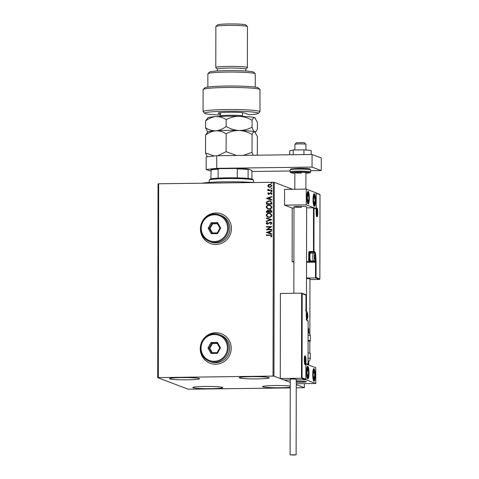 <?xml version="1.0" encoding="UTF-8"?>
<svg xmlns="http://www.w3.org/2000/svg" width="479" height="479" viewBox="0 0 479 479"><rect width="100%" height="100%" fill="white"/><g stroke="black" fill="none" stroke-linecap="round" stroke-linejoin="round"><path stroke-width="0.72" d="M215.76 332.719A15.801 15.454 -69.2 0 0 200.497 345.79A15.801 15.454 -69.2 0 0 210.125 363.25A15.801 15.454 -69.2 0 0 215.706 364.232A15.801 15.454 -69.2 0 0 230.962 351.161A15.801 15.454 -69.2 0 0 221.34 333.707A15.801 15.454 -69.2 0 0 215.76 332.719M221.352 333.713A15.801 15.454 -69.2 0 0 215.789 332.731A15.801 15.454 -69.2 0 0 200.533 345.796A15.801 15.454 -69.2 0 0 210.143 363.256M215.969 212.975A15.801 15.454 -69.2 0 0 200.707 226.046A15.801 15.454 -69.2 0 0 210.335 243.506A15.801 15.454 -69.2 0 0 215.915 244.488A15.801 15.454 -69.2 0 0 231.171 231.417A15.801 15.454 -69.2 0 0 221.543 213.957A15.801 15.454 -69.2 0 0 215.969 212.975M221.561 213.963A15.801 15.454 -69.2 0 0 215.999 212.987A15.801 15.454 -69.2 0 0 200.743 226.046A15.801 15.454 -69.2 0 0 210.353 243.512M290.238 387.266A15.011 1.126 0.1 0 1 280.502 387.745A15.011 1.126 0.1 0 1 262.576 386.613A15.011 1.126 0.1 0 1 274.665 385.529A15.011 1.126 0.1 0 1 290.238 386.056M187.415 379.799A15.011 1.126 0.1 0 1 169.482 378.667A15.011 1.126 0.1 0 1 181.577 377.59A15.011 1.126 0.1 0 1 199.504 378.721A15.011 1.126 0.1 0 1 187.415 379.799M257.157 378.889A15.011 1.126 0.1 0 1 239.231 377.751A15.011 1.126 0.1 0 1 251.325 376.674A15.011 1.126 0.1 0 1 269.252 377.805A15.011 1.126 0.1 0 1 257.157 378.889M210.754 388.661A15.011 1.126 0.1 0 1 192.827 387.523A15.011 1.126 0.1 0 1 204.922 386.445A15.011 1.126 0.1 0 1 222.849 387.577A15.011 1.126 0.1 0 1 210.754 388.661M292.615 189.283L274.293 182.331L273.958 376.135L273.03 376.087L273.365 182.283L158.675 183.786L158.333 377.59L157.717 377.656L188.121 389.193L290.238 387.918M157.717 377.656L158.052 183.858L158.675 183.786M296.244 387.84L304.363 387.673L296.25 384.595M302.045 377.805L305.853 379.248L305.883 363.489L308.033 364.309L308.111 321.134L307.279 320.822A5.215 1.012 -90.8 0 1 306.273 315.236L306.279 310.985L305.602 310.434L305.973 310.865L306.003 295.112L302.195 293.663L302.045 377.805L301.489 378.248L280.257 378.524L284.245 380.039L290.25 379.961L284.245 380.039L290.244 382.314L273.958 376.135M304.363 387.673L304.375 383.637M268.917 187.205L267.779 185.822L268.432 184.672L270.773 184.397L271.88 185.768L269.839 187.349L268.887 187.193M271.803 190.576L267.839 190.63L267.839 190.205L268.426 190.199L267.773 189.468L268.33 189.343L269.114 190.121L271.803 190.151L271.803 190.576M268.773 190.031L271.803 190.181M268.252 193.54L269.204 193.857L270.725 192.714L271.868 193.594L271.33 194.474L270.964 194.234L271.383 193.648L270.743 193.139L268.803 194.366L267.767 193.57L268.33 192.744L268.671 192.989L268.252 193.54L268.785 193.941L270.108 192.863L271.246 192.798M271.342 194.462L271.024 194.258L271.443 193.672L270.743 193.139M268.803 194.366L268.312 194.282M271.785 202.803L271.779 204.084L266.354 204.156L266.552 202L269.144 200.725L270.491 200.935L271.785 202.803M271.767 212.281L266.342 212.353L266.342 211.574L267.689 210.287L268.839 210.79L270.228 209.898L270.922 210.012L271.767 211.179L271.767 212.281M271.755 219.705L266.324 221.543L266.324 221.082L270.443 219.687L266.33 218.4L266.33 217.939L271.755 219.705M271.737 229.321L271.737 229.746L266.312 229.818L270.36 227.01L266.318 227.058L266.318 226.639L271.743 226.567L267.701 229.375L271.737 229.321M269.911 235.357L266.3 235.405L266.3 234.979L271.24 235.051L271.862 235.913L271.234 236.967L270.821 236.752L271.306 235.925L270.91 235.434L269.911 235.357M273.03 376.087L158.333 377.59M266.306 232.507L271.731 230.597L271.731 231.058L269.994 231.644L269.988 233.195L271.731 233.74L271.725 234.201L266.306 232.507M271.886 223.202L270.695 224.459L270.425 224.118L271.33 223.238L270.413 222.484L267.45 224.22L266.18 223.25L267.102 222.172L267.438 222.501L266.737 223.244L267.426 223.795L270.419 222.058L271.06 222.166L271.886 223.202M270.845 222.561L270.413 222.484M266.803 223.268L267.174 223.765L268.126 223.525M269.066 217.406L267.713 217.185L266.198 215.352C266.534 213.885 267.486 213.161 269.048 213.167L270.384 213.383L271.898 215.245C271.557 216.688 270.611 217.406 269.066 217.406M269.084 209.209L267.725 208.982L266.21 207.15C266.546 205.689 267.498 204.958 269.066 204.964L270.396 205.186L271.916 207.042C271.569 208.485 270.629 209.209 269.084 209.209M266.366 198.426L271.791 196.516L271.791 196.977L270.054 197.57L270.048 199.114L271.785 199.659L271.785 200.12L266.366 198.426M271.419 191.929L270.964 191.576L271.419 191.217L271.868 191.564L271.419 191.929L270.964 191.576L271.419 191.217L271.868 191.564M271.425 188.672L270.97 188.325L271.425 187.966L271.874 188.313L271.425 188.672L270.97 188.325L271.425 187.966L271.874 188.313M271.431 183.373L270.982 183.026L271.437 182.667L271.886 183.014L271.431 183.373L270.982 183.026L271.437 182.667L271.886 183.014M273.365 182.283L274.293 182.331M266.36 235.405L266.3 234.979M266.36 235.003L271.27 235.063M271.24 236.961L270.821 236.752M270.88 236.776L271.228 236.207M271.288 236.231L271.306 235.925M271.365 235.949L270.94 235.446M266.366 232.459L271.731 230.638M271.731 233.74L269.988 233.195M267.611 232.453L269.497 233.045L269.438 231.836L267.611 232.453L269.432 233.022L269.438 231.836M266.372 229.752L270.36 227.01M266.378 227.058L266.318 226.639M266.378 226.657L271.743 226.591M271.737 229.345L267.701 229.375M270.731 224.441L270.425 224.118M270.485 224.142L271.33 223.238M271.389 223.262L270.473 222.507M266.887 224.13L266.18 223.25M266.246 223.274L267.162 222.196M268.186 223.549L268.665 222.998M268.731 223.022L270.419 222.058M270.479 222.082L271.09 222.178M266.384 221.526L266.324 221.082M266.39 221.106L270.443 219.687M266.39 218.418L266.33 217.939M266.39 217.963L271.755 219.639M267.743 217.197L266.198 215.352M266.258 215.376C266.593 213.909 267.545 213.185 269.108 213.191L269.048 213.167M269.108 213.191L270.413 213.394M267.995 216.813L269.126 217.011C270.36 217.011 271.12 216.442 271.407 215.287L270.186 213.79M269.048 213.592C267.809 213.586 267.043 214.167 266.755 215.328L267.965 216.801L269.066 216.987C270.3 216.987 271.06 216.418 271.342 215.269L270.156 213.778L269.048 213.592M266.402 212.353L266.402 211.598L267.689 210.287M267.749 210.311L268.336 210.401M270.228 209.898L268.839 210.79M270.294 209.922L270.952 210.024M271.27 211.407L270.228 210.323L269.258 211.005L269.192 211.892L271.27 211.892L270.288 210.347M270.228 210.323L270.683 210.407M268.701 211.706L267.695 210.712L266.899 211.922L268.695 211.922L267.761 210.736M267.695 210.712L268.162 210.796M266.899 211.922L268.635 211.898M271.27 211.892L271.21 211.383M269.192 211.892L271.21 211.868M267.755 208.994L266.21 207.15M266.27 207.173C266.611 205.713 267.557 204.982 269.126 204.988L269.066 204.964M269.126 204.988L270.431 205.198M268.006 208.61L269.144 208.808C270.378 208.808 271.138 208.239 271.419 207.09L270.198 205.587M269.06 205.389C267.821 205.383 267.054 205.964 266.767 207.126L267.977 208.605L269.078 208.784C270.318 208.79 271.072 208.215 271.359 207.066L270.168 205.575L269.06 205.389M266.414 204.15L266.552 202M266.617 202.024L269.144 200.725M269.204 200.749L270.527 200.946M271.15 202.102L270.216 201.312L269.138 201.15L267.066 202.222L266.911 203.719L271.288 203.689L271.15 202.102L270.246 201.324M266.911 203.719L271.222 203.665L271.09 202.078M266.426 198.378L271.791 196.564M271.785 199.665L270.048 199.114M267.671 198.378L269.557 198.965L269.497 197.755L267.671 198.378L269.491 198.941L269.497 197.755M268.863 194.39L267.767 193.57M267.827 193.594L268.39 192.768M270.785 192.738L271.276 192.809M271.443 193.672L270.803 193.163L271.443 193.672M271.479 191.947L271.03 191.6M271.479 191.241L271.934 191.588M267.899 190.63L267.839 190.205M267.899 190.229L268.426 190.199M268.485 190.223L267.773 189.468M267.833 189.492L267.971 189.169M268.803 190.043L269.174 190.145M271.485 188.696L271.036 188.349M271.485 187.99L271.94 188.337M268.491 186.984L267.779 185.822M267.839 185.846L268.432 184.672M268.497 184.696L269.845 184.241M269.905 184.265L270.803 184.409M269.126 186.816L269.905 186.954L271.455 185.798L270.629 184.804M269.845 184.666L268.264 185.816L269.096 186.804L269.845 186.93L271.395 185.774L270.599 184.792L269.845 184.666M271.497 183.397L271.042 183.05M271.497 182.691L271.946 183.038M306.452 311.763L306.638 206.88A6.323 0.473 -179.9 0 0 299.088 206.401A6.323 0.473 -179.9 0 0 293.998 206.856A6.323 0.473 -179.9 0 0 301.542 207.335M315.481 200.479A6.323 1.227 -90.8 0 1 314.332 206.335A6.323 1.227 -90.8 0 1 313.021 199.545A6.323 1.227 -90.8 0 1 314.17 193.696A6.323 1.227 -90.8 0 1 315.481 200.479M306.877 197.216A6.323 1.227 89.2 0 0 308.189 204A6.323 1.227 89.2 0 0 309.338 198.15A6.323 1.227 89.2 0 0 308.027 191.361A6.323 1.227 89.2 0 0 306.877 197.216M306.249 204.862L306.279 189.103L316.11 192.833L316.08 208.593L306.249 204.862L284.55 205.144L292.232 208.06L292.136 261.63L293.902 262.3M306.279 189.103L284.58 189.391L284.55 205.144M316.08 208.593L315.703 208.599M301.237 382.23A6.323 0.473 0.1 0 1 296.25 382.134A6.323 0.473 -179.9 0 0 302.854 382.188A6.323 0.473 -179.9 0 0 306.332 381.775A6.323 0.473 0.1 0 1 301.237 382.23M296.25 381.374A6.323 0.473 0.1 0 1 298.782 381.296A6.323 0.473 0.1 0 1 306.332 381.775A6.323 0.473 -179.9 0 0 305.913 381.601A6.323 0.473 -179.9 0 0 296.25 381.374M306.572 372.111A6.323 1.227 -90.8 0 1 307.722 366.255A6.323 1.227 -90.8 0 1 309.033 373.045A6.323 1.227 -90.8 0 1 307.883 378.895A6.323 1.227 -90.8 0 1 306.572 372.111M315.176 375.374A6.323 1.227 89.2 0 0 313.865 368.591A6.323 1.227 89.2 0 0 312.715 374.44A6.323 1.227 89.2 0 0 314.026 381.23A6.323 1.227 89.2 0 0 315.176 375.374M315.775 383.487L305.943 379.757L305.973 363.998L315.805 367.728L315.775 383.487L296.25 383.739M305.943 379.757L296.256 379.883L305.482 379.763L301.489 378.248L301.638 293.166L280.401 293.441L280.257 378.524M294.908 144.275L296.489 142.712L304.117 142.64L305.937 144.293A5.532 0.413 -179.9 0 0 305.59 144.179A5.532 0.413 -179.9 0 0 299.626 143.904A5.532 0.413 -179.9 0 0 294.908 144.275A5.532 0.413 -179.9 0 0 294.896 144.305L294.884 149.969M305.943 150.023L305.955 144.323A5.532 0.413 -179.9 0 0 305.937 144.293M302.195 293.663L301.812 293.196L305.794 294.705M305.853 379.248L305.482 379.763L305.853 379.248M305.883 363.489L305.506 364.004L305.883 363.489M308.033 364.309L307.662 364.818L308.033 364.309M306.542 262.288L315.523 262.169L315.493 277.922L316.05 277.479L319.858 278.928L319.487 279.437L315.493 277.922L306.512 278.042M315.643 192.839L320.008 194.785L319.637 194.354L320.008 194.785L319.858 278.928L319.487 279.437L309.955 279.562M316.2 193.342L316.17 209.095L313.464 207.778L306.638 207.868M293.992 208.036L292.232 208.06M314.02 208.281L313.949 251.457L314.775 251.768A5.215 1.012 -90.8 0 1 315.781 257.355L316.08 261.726L315.523 262.169L310.47 262.079L308.721 261.414L306.542 261.444M293.902 261.606L292.136 261.63M316.17 209.095L315.613 208.599M315.787 208.628L313.464 207.778L313.482 251.936L309.763 251.984L314.308 252.247L313.482 251.936A0.473 0.461 -69.2 0 0 313.949 251.457L309.668 251.475A0.946 0.928 -69.2 0 0 308.739 252.433L308.721 261.414L309.278 260.971L310.937 261.6L310.937 260.971M314.763 259.331A2.371 0.461 89.2 0 0 314.99 259.103A2.371 0.461 89.2 0 0 315.23 257.145A2.371 0.461 89.2 0 0 315.002 255.008A2.371 0.461 89.2 0 0 314.541 254.834A2.371 0.461 89.2 0 0 314.469 255.062A2.371 0.461 89.2 0 0 314.308 256.792A2.371 0.461 89.2 0 0 314.517 258.882A2.371 0.461 89.2 0 0 314.535 258.929A2.371 0.461 89.2 0 0 314.763 259.331M314.535 258.929L314.99 259.103L315.23 257.145L315.002 255.008L314.469 255.062M310.649 253.086A3.952 0.766 89.2 0 0 310.59 253.074A3.952 0.766 89.2 0 0 310.44 253.151A3.952 0.766 89.2 0 0 309.877 257.031A3.952 0.766 89.2 0 0 310.542 260.899A3.952 0.766 89.2 0 0 310.637 260.959A3.952 0.766 89.2 0 0 310.697 260.971A3.952 0.766 89.2 0 0 310.751 260.959M310.111 260.432A3.413 0.665 -90.8 0 1 310.027 260.378A3.413 0.665 -90.8 0 1 309.452 257.037A3.413 0.665 -90.8 0 1 309.943 253.684L310.44 253.151M314.308 257.157L315.23 257.145M314.487 255.014L315.002 255.008M307.284 317.984A2.371 0.461 89.2 0 0 307.512 317.757A2.371 0.461 89.2 0 0 307.746 315.799A2.371 0.461 89.2 0 0 307.524 313.661A2.371 0.461 89.2 0 0 307.063 313.488A2.371 0.461 89.2 0 0 306.991 313.715A2.371 0.461 89.2 0 0 306.829 315.445A2.371 0.461 89.2 0 0 307.039 317.535A2.371 0.461 89.2 0 0 307.051 317.583A2.371 0.461 89.2 0 0 307.284 317.984M307.051 317.583L307.512 317.757L307.746 315.799L307.524 313.661L306.991 313.715M306.829 315.811L307.746 315.799M307.003 313.667L307.524 313.661M305.117 362.573A2.371 0.461 89.2 0 0 305.345 362.34A2.371 0.461 89.2 0 0 305.578 360.382A2.371 0.461 89.2 0 0 305.357 358.25A2.371 0.461 89.2 0 0 304.895 358.07A2.371 0.461 89.2 0 0 304.824 358.304A2.371 0.461 89.2 0 0 304.662 360.034A2.371 0.461 89.2 0 0 304.872 362.118A2.371 0.461 89.2 0 0 304.883 362.166A2.371 0.461 89.2 0 0 305.117 362.573M304.883 362.166L305.345 362.34L305.578 360.382L305.357 358.25L304.824 358.298M304.662 360.394L305.578 360.382M304.836 358.256L305.357 358.25M316.93 214.748A2.371 0.461 89.2 0 0 317.164 214.52A2.371 0.461 89.2 0 0 317.397 212.556A2.371 0.461 89.2 0 0 317.17 210.425A2.371 0.461 89.2 0 0 316.709 210.251A2.371 0.461 89.2 0 0 316.637 210.479A2.371 0.461 89.2 0 0 316.475 212.209A2.371 0.461 89.2 0 0 316.685 214.293A2.371 0.461 89.2 0 0 316.703 214.341A2.371 0.461 89.2 0 0 316.93 214.748M316.703 214.341L317.164 214.52L317.397 212.556L317.17 210.425L316.637 210.479M316.475 212.568L317.397 212.556M316.655 210.431L317.17 210.425M308.536 194.546A3.952 0.766 89.2 0 0 308.159 193.767A3.952 0.766 89.2 0 0 307.47 195.282A3.952 0.766 89.2 0 0 307.344 197.097A3.952 0.766 89.2 0 0 307.356 198.288A3.952 0.766 89.2 0 0 307.422 199.198A3.952 0.766 89.2 0 0 308.057 201.599A3.952 0.766 89.2 0 0 308.745 200.078A3.952 0.766 89.2 0 0 308.799 196.162A3.952 0.766 89.2 0 0 308.536 194.546M307.356 198.228L308.057 201.599L308.745 200.078L308.799 196.162L308.159 193.767L307.344 197.013M307.56 200.096L308.745 200.078M307.386 196.18L308.799 196.162M308.231 369.441A3.952 0.766 89.2 0 0 307.853 368.662A3.952 0.766 89.2 0 0 307.165 370.177A3.952 0.766 89.2 0 0 307.039 371.991A3.952 0.766 89.2 0 0 307.051 373.183A3.952 0.766 89.2 0 0 307.117 374.093A3.952 0.766 89.2 0 0 307.752 376.494A3.952 0.766 89.2 0 0 308.44 374.973A3.952 0.766 89.2 0 0 308.494 371.057A3.952 0.766 89.2 0 0 308.231 369.441M307.051 373.123L307.752 376.494L308.44 374.973L308.494 371.057L307.853 368.662L307.039 371.908M307.255 374.991L308.44 374.973M307.081 371.075L308.494 371.057M314.362 378.362A3.952 0.766 89.2 0 0 314.625 376.949A3.952 0.766 89.2 0 0 314.595 372.997A3.952 0.766 89.2 0 0 313.913 370.956A3.952 0.766 89.2 0 0 313.266 372.872A3.952 0.766 89.2 0 0 313.182 374.327A3.952 0.766 89.2 0 0 313.194 375.512A3.952 0.766 89.2 0 0 313.302 376.817A3.952 0.766 89.2 0 0 313.979 378.859A3.952 0.766 89.2 0 0 314.362 378.362M313.194 375.44L313.979 378.859L314.625 376.949L314.595 372.997L313.913 370.956L313.182 374.398M313.254 373.015L314.595 372.997M313.32 376.961L314.625 376.949M314.667 203.473A3.952 0.766 89.2 0 0 314.931 202.054A3.952 0.766 89.2 0 0 314.901 198.102A3.952 0.766 89.2 0 0 314.218 196.067A3.952 0.766 89.2 0 0 313.571 197.977A3.952 0.766 89.2 0 0 313.488 199.432A3.952 0.766 89.2 0 0 313.5 200.617A3.952 0.766 89.2 0 0 313.607 201.922A3.952 0.766 89.2 0 0 314.284 203.964A3.952 0.766 89.2 0 0 314.667 203.473M313.5 200.545L314.284 203.964L314.931 202.054L314.901 198.102L314.218 196.067L313.488 199.504M313.559 198.12L314.901 198.102M313.625 202.066L314.931 202.054M308.733 365.046L308.739 361.292A8.688 0.653 -179.9 0 0 308.045 361.04M308.051 358.082A10.269 0.766 0.1 0 1 310.32 358.567L310.332 353.418A10.269 0.766 -179.9 0 0 308.063 352.933M308.099 332.677A8.688 0.653 0.1 0 1 308.716 332.851C309.326 333.911 309.165 331.684 310.362 335.665A10.269 0.766 -179.9 0 0 308.093 335.18M308.081 340.329A10.269 0.766 0.1 0 1 310.35 340.814A10.269 0.766 0.1 0 1 310.057 340.994A10.269 0.766 0.1 0 1 308.081 341.293M293.705 455.05L296.124 454.834L290.118 454.822L293.705 455.05M296.124 454.834L296.256 379.206L292.669 378.979L290.25 379.194L290.118 454.822M309.859 333.935L309.955 278.766L306.512 278.538M289.669 154.783L289.675 150.759L293.202 149.987L303.943 149.849L303.931 154.591M293.202 149.987L293.196 154.735M303.943 149.849L311.152 150.478L311.146 154.501M210.91 171.057L206.168 169.506L206.186 156.896L216.753 155.735L312.069 154.489L321.283 157.98L321.265 170.59L310.649 170.728M290.106 170.997L251.906 171.494M216.753 155.735L216.73 168.339L312.051 167.093L321.265 170.59M216.73 168.339L206.168 169.506M312.069 154.489L312.051 167.093M301.453 173.087A5.532 0.413 0.1 0 1 294.848 172.668A5.532 0.413 0.1 0 1 299.303 172.266A5.532 0.413 0.1 0 1 305.907 172.685L305.877 189.109M201.976 183.223A31.602 2.365 0.1 0 1 254.169 182.535M209.335 180.038L210.125 179.254A21.333 1.599 0.1 0 1 210.898 178.93A21.333 1.599 0.1 0 1 218.125 178.14A21.333 1.599 0.1 0 1 227.25 177.835A21.333 1.599 0.1 0 1 237.297 177.889A21.333 1.599 0.1 0 1 248.092 178.445A21.333 1.599 0.1 0 1 252.667 179.326L253.451 180.11A22.124 1.659 -179.9 0 0 227.094 178.565A22.124 1.659 -179.9 0 0 209.335 180.038A22.124 1.659 -179.9 0 0 209.275 180.158L209.269 182.409M253.511 182.487L253.517 180.236A22.124 1.659 -179.9 0 0 253.451 180.11M237.297 177.889L237.309 168.907L236.249 168.446A20.854 1.563 0.1 0 1 248.32 169.069L251.697 170.356L251.906 170.907L251.894 179.002M210.898 178.93L211.125 169.56A20.854 1.563 0.1 0 1 219.202 168.668L236.249 168.446M219.202 168.668L218.137 169.159A21.333 1.599 -179.9 0 0 210.91 169.949M218.125 178.14L218.137 169.159M248.32 169.069L248.11 169.464A21.333 1.599 -179.9 0 0 237.309 168.907M248.092 178.445L248.11 169.464M220.448 114.206L218.334 113.409A13.43 1.006 0.1 0 1 218.119 113.134A13.43 1.006 0.1 0 1 230.704 112.23A13.43 1.006 0.1 0 1 244.685 113.062L249.206 114.774A26.86 2.012 -179.9 0 0 258.295 113.433A26.86 2.012 -179.9 0 0 226.292 111.254A26.86 2.012 -179.9 0 0 204.725 113.337A26.86 2.012 -179.9 0 0 220.448 115.044M204.725 113.337L203.15 111.769A28.441 2.132 0.1 0 1 203.072 111.607A28.441 2.132 0.1 0 1 225.986 109.559A28.441 2.132 0.1 0 1 259.953 111.709A28.441 2.132 0.1 0 1 259.875 111.87L258.295 113.433M207.946 73.67L209.521 72.107A22.124 1.659 0.1 0 1 227.28 70.635A22.124 1.659 0.1 0 1 253.642 72.179L255.211 73.754A23.699 1.772 -179.9 0 0 226.974 72.095A23.699 1.772 -179.9 0 0 207.946 73.67A23.699 1.772 -179.9 0 0 207.88 73.802L207.856 87.034M255.259 87.118L255.277 73.886A23.699 1.772 -179.9 0 0 255.211 73.754M217.364 70.976L217.364 69.09A14.22 1.066 0.1 0 1 228.824 68.066A14.22 1.066 0.1 0 1 245.805 69.144L245.805 71.024M217.364 69.132L215.831 67.605A15.801 1.186 0.1 0 1 215.789 67.515A15.801 1.186 0.1 0 1 228.519 66.377A15.801 1.186 0.1 0 1 247.392 67.569A15.801 1.186 0.1 0 1 247.344 67.659L245.805 69.18M215.903 26.459L217.484 24.896A14.22 1.066 0.1 0 1 228.902 23.95A14.22 1.066 0.1 0 1 245.847 24.944L247.415 26.513A15.801 1.186 -179.9 0 0 228.591 25.411A15.801 1.186 -179.9 0 0 215.903 26.459A15.801 1.186 -179.9 0 0 215.861 26.549L215.789 67.515M247.392 67.569L247.463 26.602A15.801 1.186 -179.9 0 0 247.415 26.513M259.953 111.709L259.995 89.651A28.441 2.132 -179.9 0 0 259.911 89.489A28.441 2.132 -179.9 0 0 231.555 87.471A28.441 2.132 -179.9 0 0 203.192 89.387A28.441 2.132 -179.9 0 0 203.108 89.549L203.072 111.607M203.192 89.387L204.767 87.825A26.86 2.012 0.1 0 1 231.561 86.01A26.86 2.012 0.1 0 1 258.337 87.92L259.911 89.489M205.587 120.912C208.82 118.415 212.257 116.978 215.885 116.601A23.699 1.772 0.1 0 0 207.868 117.786L205.587 120.912L205.575 127.779C208.796 129.863 212.221 130.863 215.861 130.779A23.699 1.772 0.1 0 1 239.111 130.474C234.56 130.21 230.243 128.875 226.166 126.468C222.927 128.965 219.496 130.402 215.861 130.779A23.699 1.772 0.1 0 0 207.844 131.965L205.563 135.09C208.796 132.593 212.233 131.156 215.861 130.779C219.502 130.695 222.927 131.695 226.148 133.779C230.189 131.605 234.506 130.504 239.111 130.474C243.661 130.737 247.978 132.072 252.062 134.485L252.026 152.382L243.278 155.388M226.148 133.779L226.118 151.675L217.777 155.723M236.602 155.477L226.118 151.675M252.062 134.485C252.894 132.515 253.78 131.629 254.726 131.839L257.379 136.503L257.349 154.4L256.948 155.208M253.187 155.256L252.026 152.382M205.563 135.09L205.533 152.993L207.227 156.783M214.329 156.004L205.533 152.993M255.307 118.044L255.133 117.87A23.699 1.772 0.1 0 0 254.75 117.654C253.804 117.451 252.918 118.331 252.086 120.301C248.002 117.894 243.685 116.559 239.135 116.295C234.53 116.319 230.213 117.421 226.178 119.6C222.957 117.511 219.526 116.511 215.885 116.601A23.699 1.772 0.1 0 1 239.135 116.295A23.699 1.772 0.1 0 1 254.75 117.654L257.403 122.325L257.391 129.192L256.008 131.426L254.726 131.839C253.792 131.342 252.906 129.785 252.074 127.169C248.032 129.348 243.715 130.45 239.111 130.474A23.699 1.772 0.1 0 1 254.726 131.839A23.699 1.772 0.1 0 1 255.109 132.048L255.283 132.222M205.575 127.779L207.706 132.102M252.086 120.301L252.074 127.169M226.178 119.6L226.166 126.468M214.412 241.554A13.43 13.137 -69.2 0 0 227.609 227.986A13.43 13.137 -69.2 0 0 214.46 214.766A13.43 13.137 -69.2 0 0 201.264 228.333A13.43 13.137 -69.2 0 0 214.412 241.554M214.616 214.035A14.22 13.909 110.8 0 1 219.633 214.921A14.22 13.909 110.8 0 1 228.297 230.633A14.22 13.909 110.8 0 1 214.562 242.398A14.22 13.909 110.8 0 1 209.545 241.512A14.22 13.909 110.8 0 1 200.881 225.801A14.22 13.909 110.8 0 1 214.616 214.035M209.545 241.512L210.928 242.039A14.22 13.909 -69.2 0 0 215.945 242.925A14.22 13.909 -69.2 0 0 229.681 231.159A14.22 13.909 -69.2 0 0 221.017 215.448L219.633 214.921M211.311 222.687L217.58 222.603L220.699 228.076L217.556 233.632L211.293 233.716L208.173 228.243L211.311 222.687L211.916 223.525L209.221 228.285L211.898 232.98L217.268 232.908L219.957 228.148L217.28 223.453L211.916 223.525L212.682 223.819L209.988 228.579L208.173 228.243M209.988 228.579L212.496 232.974M217.454 223.753L212.682 223.819M211.898 232.98L211.293 233.716M217.268 232.908L217.556 233.632M219.957 228.148L220.699 228.076M217.58 222.603L217.28 223.453M214.203 361.298A13.43 13.137 -69.2 0 0 227.399 347.736A13.43 13.137 -69.2 0 0 214.251 334.516A13.43 13.137 -69.2 0 0 201.054 348.077A13.43 13.137 -69.2 0 0 214.203 361.298M214.406 333.785A14.22 13.909 110.8 0 1 219.424 334.671A14.22 13.909 110.8 0 1 228.088 350.383A14.22 13.909 110.8 0 1 214.358 362.148A14.22 13.909 110.8 0 1 209.335 361.262A14.22 13.909 110.8 0 1 200.671 345.551A14.22 13.909 110.8 0 1 214.406 333.785M209.335 361.262L210.718 361.783A14.22 13.909 -69.2 0 0 215.736 362.669A14.22 13.909 -69.2 0 0 229.471 350.903A14.22 13.909 -69.2 0 0 220.807 335.192L219.424 334.671M211.107 342.431L217.37 342.353L220.49 347.826L217.352 353.382L211.083 353.46L207.964 347.988L211.107 342.431L211.706 343.275L209.012 348.035L211.688 352.73L217.059 352.658L219.747 347.892L217.071 343.204L211.706 343.275L212.472 343.563L209.778 348.329L207.964 347.988M209.778 348.329L212.287 352.718M217.244 343.503L212.472 343.563M211.688 352.73L211.083 353.46M217.059 352.658L217.352 353.382M219.747 347.892L220.49 347.826M217.37 342.353L217.071 343.204M305.111 364.621A4.425 0.856 -90.8 0 1 304.261 359.879A4.425 0.856 -90.8 0 1 305.129 355.795A4.425 0.856 -90.8 0 1 305.979 360.531A4.425 0.856 -90.8 0 1 305.111 364.621M304.818 364.118A3.952 0.766 89.2 0 0 305.129 363.477M305.045 356.939A3.952 0.766 89.2 0 0 304.716 356.304M305.985 310.548A0.473 0.461 110.8 0 1 306.279 310.985L306.279 310.985A0.473 0.473 0 0 0 305.985 310.548L305.985 310.548M307.811 320.696A0.473 0.461 110.8 0 1 308.111 321.134L308.117 321.14A0.473 0.473 0 0 0 307.811 320.696L307.015 320.397A0.473 0.461 110.8 0 1 307.279 320.822M316.942 207.97A4.425 0.856 -90.8 0 1 317.793 212.712A4.425 0.856 -90.8 0 1 316.924 216.795A4.425 0.856 -90.8 0 1 316.074 212.059A4.425 0.856 -90.8 0 1 316.942 207.97M316.631 216.298A3.952 0.766 89.2 0 0 316.942 215.652M316.859 209.113A3.952 0.766 89.2 0 0 316.529 208.479M316.08 261.726L316.05 277.479M315.08 254.69A4.742 0.922 89.2 0 0 314.308 252.247A0.473 0.461 -69.2 0 0 314.775 251.768M310.422 253.175A4.269 0.826 89.2 0 0 310.123 252.774A0.473 0.461 110.8 0 1 310.59 252.295A4.742 0.922 -90.8 0 1 311.039 253.068M311.5 260.959L311.494 261.63L315.218 261.576L315.218 258.732M310.123 252.774L309.296 252.463L309.278 260.971M315.308 262.085A0.473 0.461 -69.2 0 0 315.775 261.606L315.218 261.576L315.308 262.085M311.589 262.133L311.494 261.63L310.937 261.6A0.473 0.461 -69.2 0 1 310.47 262.079M315.314 257.325L315.781 257.355M308.739 252.433L309.296 252.463A0.473 0.461 110.8 0 1 309.763 251.984L309.668 251.475M314.763 259.648A2.688 0.521 89.2 0 0 315.29 257.169A2.688 0.521 89.2 0 0 314.769 254.289A2.688 0.521 89.2 0 0 314.242 256.768A2.688 0.521 89.2 0 0 314.763 259.648M313.655 260.917A3.952 0.766 -90.8 0 1 313.577 260.935A3.952 0.766 -90.8 0 1 313.517 260.923A3.952 0.766 -90.8 0 1 312.757 256.846A3.952 0.766 -90.8 0 1 313.476 253.038A3.952 0.766 -90.8 0 1 313.535 253.044M307.284 318.301A2.688 0.521 89.2 0 0 307.811 315.817A2.688 0.521 89.2 0 0 307.29 312.943A2.688 0.521 89.2 0 0 306.764 315.421A2.688 0.521 89.2 0 0 307.284 318.301M305.117 362.884A2.688 0.521 89.2 0 0 305.644 360.406A2.688 0.521 89.2 0 0 305.123 357.526A2.688 0.521 89.2 0 0 304.596 360.01A2.688 0.521 89.2 0 0 305.117 362.884M316.93 215.059A2.688 0.521 89.2 0 0 317.457 212.58A2.688 0.521 89.2 0 0 316.936 209.706A2.688 0.521 89.2 0 0 316.409 212.185A2.688 0.521 89.2 0 0 316.93 215.059M308.656 193.666A5.053 0.982 89.2 0 0 307.29 194.612A5.053 0.982 89.2 0 0 307.566 201.701A5.053 0.982 89.2 0 0 308.925 200.755A5.053 0.982 89.2 0 0 308.656 193.666M308.35 368.561A5.053 0.982 89.2 0 0 306.985 369.507A5.053 0.982 89.2 0 0 307.261 376.596A5.053 0.982 89.2 0 0 308.62 375.644A5.053 0.982 89.2 0 0 308.35 368.561M314.475 379.332A5.053 0.982 89.2 0 0 314.775 372.464A5.053 0.982 89.2 0 0 313.416 370.483A5.053 0.982 89.2 0 0 313.116 377.35A5.053 0.982 89.2 0 0 314.475 379.332M314.781 204.437A5.053 0.982 89.2 0 0 315.08 197.57A5.053 0.982 89.2 0 0 313.721 195.588A5.053 0.982 89.2 0 0 313.422 202.461A5.053 0.982 89.2 0 0 314.781 204.437M308.105 328.127L308.793 328.995A8.688 0.653 -179.9 0 0 308.105 328.738M290.112 169.823L290.921 168.907L298.531 168.351C303.979 168.297 307.752 168.494 309.847 168.943L310.649 169.859A10.269 0.766 -179.9 0 0 298.387 169.081A10.269 0.766 -179.9 0 0 290.112 169.823L290.106 171.871A10.269 0.766 0.1 0 1 298.381 171.129A10.269 0.766 0.1 0 1 310.649 171.907L310.027 172.757L305.907 173.266M298.537 168.357A9.478 0.713 0.1 0 1 308.015 168.644A9.478 0.713 0.1 0 1 308.716 169.404M305.907 173.26A9.478 0.713 -179.9 0 0 309.075 172.41A9.478 0.713 -179.9 0 0 298.531 171.979A9.478 0.713 -179.9 0 0 291.112 172.512A9.478 0.713 -179.9 0 0 294.842 173.242L290.723 172.721L290.106 171.871M218.849 112.876L218.334 113.409M220.418 116.373L220.442 116.05A11.059 0.826 0.1 0 1 224.22 115.433A11.059 0.826 0.1 0 1 236.075 115.325A11.059 0.826 0.1 0 1 242.566 116.092L242.572 112.685M294.848 172.668L294.819 189.253M293.843 293.268L293.998 206.856M304.818 364.184L304.878 364.22C304.261 365.238 304.135 355.19 304.776 356.202L304.602 356.262M306.009 295.022L305.985 310.781M305.889 363.591L305.865 379.344M306.979 320.385L306.285 315.242L306.291 310.991M308.117 321.14L308.039 364.405M320.014 194.702L319.87 279.023M316.11 192.983L319.798 194.384M316.631 216.358L316.691 216.394C316.074 217.412 315.948 207.365 316.589 208.377L316.415 208.437M310.697 260.971L313.577 260.935C316.421 261.426 315.23 252.229 313.979 253.128L310.59 253.074M310.027 260.378L310.542 260.899M306.099 319.589C308.943 320.08 307.752 310.883 306.5 311.775L305.997 311.685M304.728 363.908L305.476 362.537L305.668 360.214L305.422 357.891L304.632 356.52M316.541 216.083L317.296 214.712L317.481 212.395L317.236 210.065L316.445 208.694M307.823 203.719L308.674 202.282L309.111 197.647L308.632 193.354L307.662 191.654M307.518 378.614L308.368 377.177L308.805 372.542L308.332 368.249L307.356 366.549M313.661 380.943L314.739 378.434L314.948 374.949L314.392 370.297L313.5 368.878M313.967 206.048L315.044 203.539L315.254 200.054L314.697 195.402L313.805 193.983M310.32 358.567C309.111 362.549 309.278 360.316 308.662 361.382M308.793 328.995L308.787 332.893M310.362 335.665L310.35 340.814M309.823 353.179L309.847 341.054M310.649 169.859L310.649 171.907M255.247 132.18L256.008 131.426M220.448 112.643L220.442 116.05M242.596 116.415L242.566 116.092"/></g></svg>
